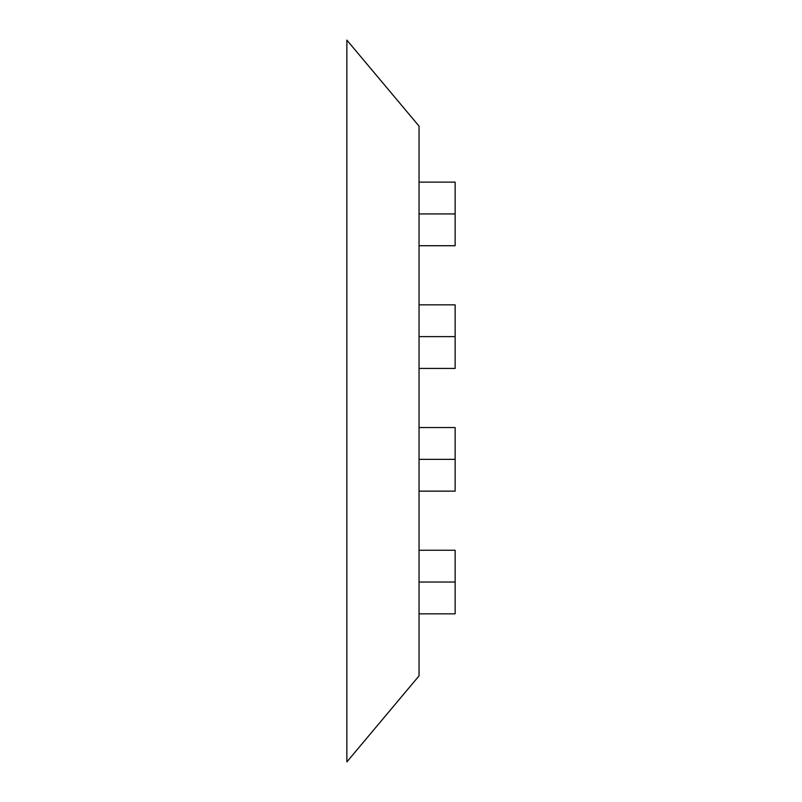 <?xml version="1.0" encoding="UTF-8"?>
<svg xmlns="http://www.w3.org/2000/svg" width="802" height="802" viewBox="0 0 802 802"><rect width="100%" height="100%" fill="white"/><g stroke="black" fill="none" stroke-linecap="round" stroke-linejoin="round"><path stroke-width="1.2" d="M419.045 427.546L455.135 427.546L455.135 491.135L419.045 491.135M455.135 459.335L419.045 459.335M419.045 126.125L419.045 675.875L346.865 761.9L346.865 40.1L419.045 126.125M419.045 304.84L455.135 304.84L455.135 368.429L419.045 368.429M455.135 336.629L419.045 336.629M419.045 182.134L455.135 182.134L455.135 245.723L419.045 245.723M455.135 213.923L419.045 213.923M419.045 550.252L455.135 550.252L455.135 613.841L419.045 613.841M455.135 582.041L419.045 582.041"/></g></svg>
